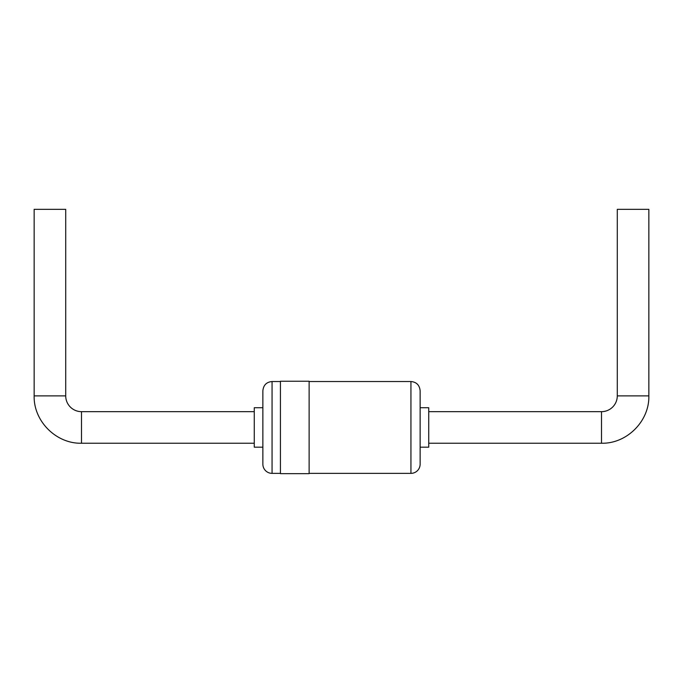 <?xml version="1.0" encoding="UTF-8"?>
<svg xmlns="http://www.w3.org/2000/svg" width="683" height="683" viewBox="0 0 683 683"><rect width="100%" height="100%" fill="white"/><g stroke="black" fill="none" stroke-linecap="round" stroke-linejoin="round"><path stroke-width="1.02" d="M65.713 395.884L34.15 395.884L34.15 209.348L65.713 209.348L65.713 395.884A15.786 15.786 0 0 0 81.499 411.661L254.264 411.661M262.87 407.717L254.264 407.717L254.264 447.177L262.87 447.177M272.056 473.362L272.056 381.532C266.524 382.028 263.467 385.084 262.87 390.719L262.87 464.184A9.186 9.186 0 0 0 272.056 473.362L280.431 473.362M280.431 381.242L280.431 473.652L309.126 473.652L309.126 381.242L280.431 381.242M309.126 473.362L410.944 473.362A9.186 9.186 0 0 0 420.13 464.184L420.13 390.719C419.533 385.084 416.476 382.028 410.944 381.532L410.944 473.362M420.13 447.177L428.736 447.177L428.736 407.717L420.13 407.717M428.736 411.661L601.501 411.661A15.786 15.786 0 0 0 617.287 395.884L617.287 209.348L648.85 209.348L648.85 395.884L617.287 395.884M34.15 395.884C33.501 421.18 56.202 443.882 81.499 443.233L81.499 411.661M601.501 411.661L601.501 443.233L428.736 443.233M81.499 443.233L254.264 443.233M272.056 381.532L280.431 381.532M309.126 381.532L410.944 381.532M648.85 395.884C649.499 421.18 626.798 443.882 601.501 443.233"/></g></svg>
